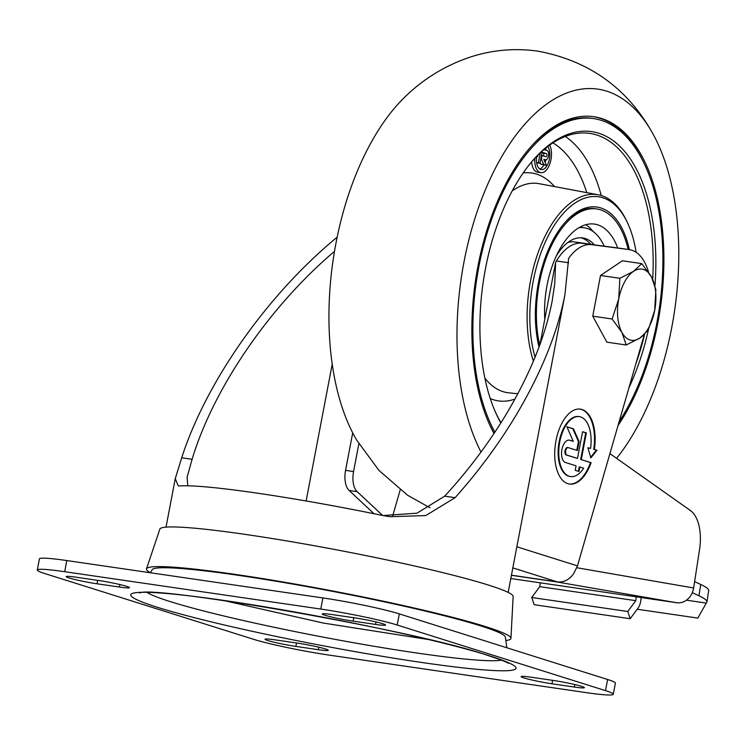 <?xml version="1.0" encoding="UTF-8"?>
<svg xmlns="http://www.w3.org/2000/svg" width="746" height="746" viewBox="0 0 746 746"><rect width="100%" height="100%" fill="white"/><g stroke="black" fill="none" stroke-linecap="round" stroke-linejoin="round"><path stroke-width="1.12" d="M619.963 248.269A56.789 29.504 98.3 0 0 619.749 248.231A56.789 29.504 98.3 0 0 619.534 248.204L582.029 243.271A56.789 29.504 98.3 0 0 556.432 260.969L555.649 262.266L554.726 283.881L552.133 301.225C545.121 336.95 529.874 374.529 506.366 413.974C488.826 443.096 468.274 470.484 444.7 496.155L416.967 513.192L382.959 515.551M187.768 485.805L187.097 477.188L192.104 459.294C213.337 388.461 269.632 306.242 334.488 251.365M332.222 364.179L306.121 500.986M555.649 262.266L539.955 344.568M506.87 647.77L505.35 637.093A179.833 12.859 -169.2 0 0 480.75 625.903A179.833 12.859 -169.2 0 0 285.317 582.794A179.833 12.859 -169.2 0 0 152.156 569.72L150.422 572.769M587.913 447.796L590.562 448.449L587.885 447.703L590.841 457.904L597.033 450.248L594.375 449.512A37.86 19.666 98.3 0 0 580.397 409.134A37.86 19.666 98.3 0 0 555.462 443.758A37.86 19.666 98.3 0 0 569.459 484.061A37.86 19.666 98.3 0 0 591.121 462.707L581.274 459.611L586.375 432.904L582.589 431.71L577.488 458.417L566.885 455.079A3.786 1.968 98.3 0 1 565.673 450.929A3.786 1.968 98.3 0 1 568.144 447.619L567.501 447.525A3.786 1.968 98.3 0 0 565.03 450.836A3.786 1.968 98.3 0 0 566.242 454.985L566.885 455.079M590.562 448.449A30.288 15.731 98.3 0 0 579.297 416.622A30.288 15.731 98.3 0 0 559.36 444.327A30.288 15.731 98.3 0 0 570.55 476.573A30.288 15.731 98.3 0 0 583.652 468.218L579.866 467.024L579.017 471.481L575.222 470.288L576.08 465.83L565.468 462.492A11.358 5.903 98.3 0 1 561.831 450.043A11.358 5.903 98.3 0 1 569.235 440.131A11.358 5.903 98.3 0 1 569.72 440.233L573.282 441.362L566.895 426.768L573.497 428.847L579.092 441.613L577.395 450.519L568.303 447.656A3.786 1.968 98.3 0 0 568.144 447.619M648.582 272.243A56.789 29.504 98.3 0 0 629.354 249.64A56.789 29.504 98.3 0 0 629.139 249.602L591.634 244.679A56.789 29.504 98.3 0 0 568.638 258.377L564.927 294.763C557.43 332.977 541.111 373.177 515.971 415.382C498.542 444.336 478.251 471.77 455.107 497.675L444.7 496.155M644.311 334.581L577.479 565.878L516.857 546.79M511.439 575.194L557.262 581.88A18.93 16.123 -72.5 0 0 574.056 572.891L577.479 565.878M389.244 516.633L381.066 515.169A174.154 12.449 -169.2 0 0 180.467 485.898L178.219 485.842L175.263 478.643L181.707 457.774C206.232 381.495 267.646 294.334 337.164 237.163M389.748 516.708L425.705 515.579L455.107 497.675M505.835 640.506A185.512 13.26 -169.2 0 0 510.945 638.352L513.145 596.483A179.833 12.859 -169.2 0 0 488.537 585.097A179.833 12.859 -169.2 0 0 291.845 541.783A179.833 12.859 -169.2 0 0 159.858 529.091L146.505 568.825A185.512 13.26 -169.2 0 0 150.459 572.714M510.945 638.352A185.512 13.26 -169.2 0 0 485.553 626.603A185.512 13.26 -169.2 0 0 282.659 581.917A185.512 13.26 -169.2 0 0 146.505 568.825M253.379 639.247A56.789 4.056 -169.2 0 0 329.797 655.202L585.89 692.577A56.789 4.056 -169.2 0 0 613.268 694.265A56.789 4.056 -169.2 0 0 605.5 690.628L397.189 625.017A56.789 4.056 -169.2 0 0 320.771 609.062L64.678 571.697A56.789 4.056 -169.2 0 0 37.3 570A56.789 4.056 -169.2 0 0 45.068 573.637L253.379 639.247M613.268 694.265L615.394 683.14A56.789 4.056 -169.2 0 0 607.626 679.503L399.315 613.893A56.789 4.056 -169.2 0 0 322.887 597.938L66.804 560.563A56.789 4.056 -169.2 0 0 39.426 558.875L37.3 570M353.119 621.148L375.527 624.421A20.823 1.492 -169.2 0 0 385.561 625.036A20.823 1.492 -169.2 0 0 375.369 621.772A20.823 1.492 -169.2 0 0 354.695 617.856L332.287 614.583A20.823 1.492 -169.2 0 0 322.244 613.967A20.823 1.492 -169.2 0 0 332.446 617.231A20.823 1.492 -169.2 0 0 353.119 621.148L353.772 617.725M119.435 587.046A20.823 1.492 -169.2 0 0 129.478 587.671A20.823 1.492 -169.2 0 0 119.276 584.407A20.823 1.492 -169.2 0 0 98.603 580.491L76.204 577.217A20.823 1.492 -169.2 0 0 66.161 576.602A20.823 1.492 -169.2 0 0 76.362 579.866A20.823 1.492 -169.2 0 0 97.027 583.782L119.435 587.046L119.91 584.556M295.873 646.409L318.281 649.682A20.823 1.492 -169.2 0 0 328.315 650.307A20.823 1.492 -169.2 0 0 318.122 647.034A20.823 1.492 -169.2 0 0 297.449 643.117L275.041 639.854A20.823 1.492 -169.2 0 0 264.998 639.229A20.823 1.492 -169.2 0 0 275.199 642.492A20.823 1.492 -169.2 0 0 295.873 646.409L296.526 642.987M574.364 687.047A20.823 1.492 -169.2 0 0 584.407 687.672A20.823 1.492 -169.2 0 0 574.206 684.408A20.823 1.492 -169.2 0 0 553.532 680.492L531.133 677.219A20.823 1.492 -169.2 0 0 521.09 676.594A20.823 1.492 -169.2 0 0 531.292 679.867A20.823 1.492 -169.2 0 0 551.956 683.784L574.364 687.047L574.84 684.558M590.645 457.251L596.39 450.155L597.033 450.248M596.39 450.155L594.375 449.512M593.741 449.418A37.86 19.666 98.3 0 0 580.071 409.088M569.142 484.005A37.86 19.666 98.3 0 0 590.487 462.613L591.121 462.707M590.487 462.613L581.274 459.611M580.64 459.517L585.731 432.811L586.375 432.904M585.731 432.811L582.57 431.813M566.242 454.985L577.488 458.417M567.976 447.609L567.659 447.563A3.786 1.968 98.3 0 0 567.501 447.525M576.77 450.323L578.448 441.52L579.092 441.613M578.448 441.52L572.853 428.754L573.497 428.847M572.853 428.754L566.941 426.889M568.909 440.093A11.358 5.903 98.3 0 1 569.077 440.14L573.282 441.362M578.392 471.285L579.222 466.931L579.866 467.024M578.98 416.585A30.288 15.731 98.3 0 0 578.663 416.529A30.288 15.731 98.3 0 0 558.717 444.234A30.288 15.731 98.3 0 0 569.916 476.47A30.288 15.731 98.3 0 0 570.233 476.517M626.23 344.997L621.894 332.39L612.121 318.99L592.753 316.164L606.862 342.172L626.23 344.997L639.882 338.059A35.967 18.687 -81.7 0 1 621.894 332.39A35.967 18.687 -81.7 0 1 618.714 299.043A35.967 18.687 -81.7 0 1 633.531 271.358L641.756 263.618L651.528 277.018L655.865 289.635L654.699 310.373A35.967 18.687 -81.7 0 1 639.882 338.059L648.097 330.319L654.699 310.373A35.967 18.687 -81.7 0 0 651.528 277.018A35.967 18.687 -81.7 0 0 633.531 271.358L619.879 278.295L600.511 275.47L592.753 316.164M641.756 263.618L622.378 260.792L600.511 275.47M612.121 318.99L618.714 299.043L619.879 278.295M692.316 592.678L698.974 595.793C704.457 598.367 707.115 600.409 706.956 601.91L697.836 618.089L637.187 609.24M706.956 601.91L708.7 590.571C708.859 589.07 706.192 587.027 700.718 584.454L694.619 581.61M609.911 453.624L690.432 510.544A37.86 19.666 -81.7 0 1 699.562 549.41L693.64 587.988A17.037 14.556 -80.2 0 1 676.65 602.731L510.796 578.523M511.411 575.306L556.469 581.88A17.037 14.556 -80.2 0 0 558.512 582.011M636.357 596.847L635.769 600.67L627.778 611.506L630.193 618.714L638.184 607.878A9.465 4.914 98.3 0 0 640.618 601.509L641.224 597.555M540.328 582.831L539.74 586.654L531.749 597.49L534.155 604.698L630.193 618.714M627.778 611.506L531.749 597.49M635.769 600.67L539.74 586.654M705.958 603.029L686.46 600.185M392.629 516.12L400.201 489.926M358.863 443.73L353.557 471.547A18.93 9.838 98.3 0 0 357.157 491.67L382.679 515.495M352.709 432.885L345.557 470.381A18.93 9.838 98.3 0 0 349.156 490.504L374.044 513.742M540.272 152.883L538.37 162.814L539.936 163.309L542.062 152.231L546.464 153.629A1.567 0.821 98.3 0 1 546.958 155.345A1.567 0.821 98.3 0 1 545.941 156.716A1.567 0.821 98.3 0 1 545.867 156.707L542.1 155.504L541.391 159.206L540.747 159.103M542.1 155.504L541.447 155.41M541.391 159.206L543.713 164.512L540.505 164.036L540.02 162.908M540.505 164.036L546.454 165.379L543.806 159.308L545.279 159.784A4.709 2.452 98.3 0 0 545.485 159.831A4.709 2.452 98.3 0 0 548.552 155.718A4.709 2.452 98.3 0 0 547.051 150.543L543.974 149.573M543.358 155.905A1.567 0.821 98.3 0 0 543.797 154.291A1.567 0.821 98.3 0 0 543.256 153.154L541.96 152.744M536.663 162.824L539.936 163.309M531.618 161.929A15.713 8.159 98.3 0 0 537.652 172.214L540.85 172.69A15.713 8.159 98.3 0 0 550.128 162.973A15.713 8.159 98.3 0 0 549.634 145.125M539.759 168.95A12.57 6.527 98.3 0 0 543.927 165.006M545.158 162.414A12.57 6.527 98.3 0 0 545.96 159.812M546.249 150.291A12.57 6.527 98.3 0 0 545.643 148.193M539.022 347.077A90.863 47.203 -81.7 0 1 538.444 282.678A90.863 47.203 -81.7 0 1 565.906 221.469A90.863 47.203 -81.7 0 1 629.391 249.64M535.059 357.203A101.279 52.612 -81.7 0 1 533.231 281.046A101.279 52.612 -81.7 0 1 576.192 202.287A101.279 52.612 -81.7 0 1 627.153 222.056A101.279 52.612 -81.7 0 1 636.114 252.297M530.014 163.831A162.731 84.54 -81.7 0 1 588.007 133.18A162.731 84.54 -81.7 0 1 652.703 279.358M644.619 334.292A162.731 84.54 -81.7 0 1 635.872 363.806M500.976 422.749A162.731 84.54 -81.7 0 1 494.206 409.218M500.836 422.973A164.763 85.594 -81.7 0 1 494.551 410.048A164.763 85.594 -81.7 0 1 485.469 268.7A164.763 85.594 -81.7 0 1 530.583 163.132A164.763 85.594 -81.7 0 1 620.252 146.692A164.763 85.594 -81.7 0 1 654.969 285.513M648.461 329.518A164.763 85.594 -81.7 0 1 628.971 387.668M494.878 432.186A177.94 92.448 -81.7 0 1 478.876 266.63A177.94 92.448 -81.7 0 1 593.574 118.586A177.94 92.448 -81.7 0 1 661.861 234.748A177.94 92.448 -81.7 0 1 619.143 421.686M531.674 145.852A177.94 92.448 -81.7 0 1 591.979 118.353L593.574 118.586M494.085 433.379A177.94 92.448 -81.7 0 1 490.663 426.917M593.051 116.6A179.833 93.427 -81.7 0 1 643.509 162.171M494.011 433.482A179.833 93.427 -81.7 0 1 477.934 266.331A179.833 93.427 -81.7 0 1 593.853 116.712A179.833 93.427 -81.7 0 1 662.998 235.829A179.833 93.427 -81.7 0 1 618.033 425.537M481.002 452.057A207.705 107.909 -81.7 0 1 463.993 261.939A207.705 107.909 -81.7 0 1 651.118 130.653A207.705 107.909 -81.7 0 1 616.616 458.361M429.994 507.802L407.624 495.269L378.949 470.409L356.607 439.981A207.705 107.909 -81.7 0 1 335.952 243.252A207.705 107.909 -81.7 0 1 406.943 95.022C425.528 77.463 447.087 64.66 471.631 56.631C493.19 49.833 515.253 48.005 537.819 51.138C588.09 60.538 625.857 87.04 651.118 130.653M565.291 222.149A88.97 46.224 -81.7 0 1 595.14 208.721L596.735 208.955A88.97 46.224 -81.7 0 1 628.179 249.462M533.39 361.204A103.237 53.637 -81.7 0 1 530.592 280.487A103.237 53.637 -81.7 0 1 598.264 194.79A103.237 53.637 -81.7 0 1 626.332 220.359L627.153 222.056M534.789 158.394A15.713 8.159 98.3 0 0 540.85 172.69M538.37 162.814L536.616 162.563M543.713 164.512L546.454 165.379M536.616 156.474A12.57 6.527 98.3 0 0 541.307 169.575A12.57 6.527 98.3 0 0 548.963 161.015A12.57 6.527 98.3 0 0 547.723 146.552M536.71 156.38L537.745 156.669L536.616 156.501M537.745 156.669L537.446 155.634M589.452 244.25A53.152 27.611 -81.7 0 1 591.569 244.399A53.152 27.611 -81.7 0 1 593.238 244.744M567.855 242.497A53.152 27.611 -81.7 0 1 574.607 241.928L591.569 244.399M539.74 345.137A88.97 46.224 -81.7 0 1 548.59 251.989A88.97 46.224 -81.7 0 1 596.735 208.955M544.785 319.204A73.677 38.279 -81.7 0 1 594.525 224.098A73.677 38.279 -81.7 0 1 617.697 247.961M585.778 224.705A73.677 38.279 -81.7 0 1 591.224 229.255L593.284 231.624M579.875 227.157A68.548 35.612 -81.7 0 1 580.658 227.26L584.221 227.772A68.548 35.612 -81.7 0 1 604.213 246.189M578.821 227.772A68.548 35.612 -81.7 0 1 584.221 227.772M556.376 255.831A58.281 30.278 -81.7 0 1 582.738 237.927A58.281 30.278 -81.7 0 1 594.375 244.893M580.938 237.769A58.281 30.278 -81.7 0 1 590.729 244.278M557.262 581.88L512.828 567.883M629.139 249.602L619.534 248.204M591.634 244.679L582.029 243.271M192.104 459.294L181.707 457.774M568.648 262.751L556.432 260.969M607.626 679.503L605.5 690.628M399.315 613.893L397.189 625.017M322.887 597.938L320.771 609.062M66.804 560.563L64.678 571.697M376.003 621.922L375.527 624.421M97.679 580.351L97.027 583.782M318.756 647.183L318.281 649.682M552.609 680.352L551.956 683.784M147.344 592.594A183.04 13.083 -169.2 0 0 322.356 636.972A183.04 13.083 -169.2 0 0 501.405 660.135M489.236 655.743A196.151 14.025 -169.2 0 0 155.494 592.678A196.151 14.025 -169.2 0 0 325.433 646.204A196.151 14.025 -169.2 0 0 489.236 655.743M569.077 440.14L569.72 440.233M698.974 595.793L700.718 584.454M556.469 581.88L676.65 602.731M576.854 567.734L693.64 587.988M357.157 491.67L349.156 490.504M353.557 471.547L345.557 470.381M523.198 172.932A115.154 59.82 -81.7 0 1 554.492 186.565M514.973 399.026A115.154 59.82 -81.7 0 1 490.271 398.55M552.935 142.868A151.475 78.694 -81.7 0 1 586.804 192.636M565.328 136.462A160.94 83.608 -81.7 0 1 601.257 195.527M512.185 190.967A105.69 54.906 -81.7 0 1 539.199 183.693L598.264 194.79M517.817 393.767L508.688 392.806A105.69 54.906 -81.7 0 1 484.872 378.119M546.464 153.629L543.256 153.154M619.749 248.231L629.354 249.64M508.157 592.399L564.927 294.763M166.013 527.133L175.263 478.643M222.961 600.353L323.428 623.078L428.241 639.508M139.856 592.967C150.906 585.023 412.342 629.326 487.52 655.342C500.165 659.529 507.066 662.168 508.24 663.241M579.297 416.622L578.663 416.529M570.55 476.573L569.916 476.47"/></g></svg>
